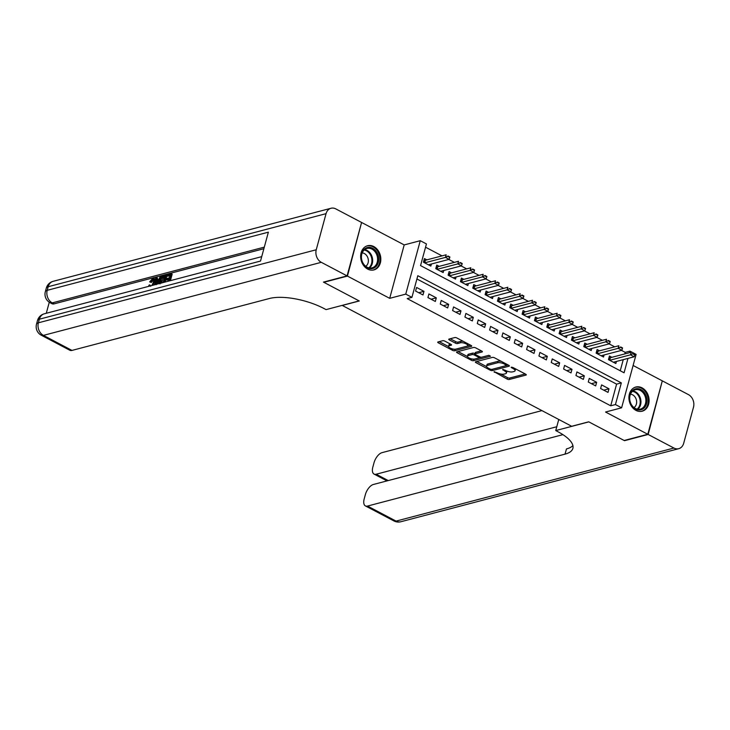 <?xml version="1.0" encoding="UTF-8"?>
<svg xmlns="http://www.w3.org/2000/svg" width="730" height="730" viewBox="0 0 730 730"><rect width="100%" height="100%" fill="white"/><g stroke="black" fill="none" stroke-linecap="round" stroke-linejoin="round"><path stroke-width="1.09" d="M494.073 371.698L507.14 379.089A1.569 0.566 -164.8 0 0 509.275 379.481L525.974 375.092A1.569 0.566 -164.8 0 0 526.284 374.864A1.569 0.566 -164.8 0 0 525.691 374.207L512.825 367.436L511.109 367.318L513.19 368.65A5.037 1.807 -164.8 0 1 515.079 370.758A5.037 1.807 -164.8 0 1 514.093 371.479L512.706 371.844A5.037 1.807 -164.8 0 1 505.863 370.584L502.705 369.426L504.567 370.922A5.037 1.807 -164.8 0 1 506.456 373.021A5.037 1.807 -164.8 0 1 505.47 373.742L504.074 374.107A5.037 1.807 -164.8 0 1 497.239 372.848L494.073 371.698M367.674 269.087A12.501 9.91 75.3 0 0 373.915 269.918A12.501 9.91 75.3 0 0 380.832 259.159A12.501 9.91 75.3 0 0 373.796 246.557A12.501 9.91 75.3 0 0 367.555 245.736A12.501 9.91 75.3 0 0 360.638 256.486A12.501 9.91 75.3 0 0 367.674 269.087M635.949 410.379A12.501 9.91 75.3 0 0 642.19 411.209A12.501 9.91 75.3 0 0 649.107 400.46A12.501 9.91 75.3 0 0 642.072 387.858A12.501 9.91 75.3 0 0 635.83 387.028A12.501 9.91 75.3 0 0 628.913 397.777A12.501 9.91 75.3 0 0 635.949 410.379M444.844 341.12A1.569 0.566 -164.8 0 0 442.709 340.727L438.027 341.959A1.569 0.566 -164.8 0 0 437.717 342.178A1.569 0.566 -164.8 0 0 438.31 342.835L452.591 350.363A1.569 0.566 -164.8 0 0 454.735 350.756L471.434 346.367A1.569 0.566 -164.8 0 0 471.735 346.139A1.569 0.566 -164.8 0 0 471.151 345.482L456.861 337.963A1.569 0.566 -164.8 0 0 454.726 337.57L449.06 339.058A1.569 0.566 -164.8 0 0 448.758 339.277A1.569 0.566 -164.8 0 0 449.342 339.934L455.456 343.155A1.569 0.566 -164.8 0 0 457.601 343.547L460.402 342.808A4.207 1.506 -164.8 0 1 465.138 343.419A4.207 1.506 -164.8 0 1 467.702 345.618A4.207 1.506 -164.8 0 1 466.881 346.221L455.885 349.113A4.207 1.506 -164.8 0 1 451.158 348.502A4.207 1.506 -164.8 0 1 448.594 346.303A4.207 1.506 -164.8 0 1 449.415 345.701L451.24 345.217A1.569 0.566 -164.8 0 0 451.551 344.998A1.569 0.566 -164.8 0 0 450.957 344.341L444.844 341.12M361.505 222.787L347.443 276.086L323.819 282.3L359.279 300.979L342.26 305.45L571.69 426.284L588.699 421.812L624.159 440.491L647.793 434.277L605.544 412.03L621.613 407.805L615.445 404.557L610.718 405.798L407.194 298.606L411.921 297.365L405.752 294.117L420.27 240.69L426.439 243.939L420.553 265.601L624.077 372.784L627.983 358.412M347.443 276.086L389.692 298.342L405.752 294.117M475.677 361.788A1.569 0.566 -164.8 0 0 475.367 362.016A1.569 0.566 -164.8 0 0 475.96 362.673L490.25 370.192A1.569 0.566 -164.8 0 0 492.385 370.584L509.084 366.195A1.569 0.566 -164.8 0 0 509.394 365.976A1.569 0.566 -164.8 0 0 508.801 365.319L494.511 357.791A1.569 0.566 -164.8 0 0 492.376 357.399L475.677 361.788M471.416 360.282L457.135 352.754A1.569 0.566 -164.8 0 1 456.542 352.097A1.569 0.566 -164.8 0 1 456.852 351.869L473.551 347.48A1.569 0.566 -164.8 0 1 475.686 347.872L481.8 351.094A1.569 0.566 -164.8 0 1 482.393 351.75A1.569 0.566 -164.8 0 1 482.083 351.979L475.312 353.758A1.569 0.566 -164.8 0 0 475.002 353.986A1.569 0.566 -164.8 0 0 475.595 354.643L479.656 356.778A1.569 0.566 -164.8 0 0 481.791 357.171L488.845 355.318L490.533 356.213L473.56 360.675A1.569 0.566 -164.8 0 1 471.416 360.282L471.79 358.923M647.793 434.277L662.302 380.85L633.111 365.474M426.868 259.862L424.422 258.575L423.437 262.189L430.837 266.085L431.403 264.005M439.195 266.359L436.75 265.072L435.774 268.676L443.174 272.582L443.74 270.501M451.532 272.856L449.087 271.569L448.111 275.173L455.511 279.079L456.077 276.998M463.869 279.353L461.424 278.066L460.438 281.671L467.839 285.567L468.405 283.495M476.206 285.85L473.761 284.563L472.775 288.168L480.176 292.064L480.742 289.993M488.534 292.347L486.089 291.06L485.112 294.665L492.513 298.561L493.079 296.48M500.871 298.844L498.426 297.548L497.449 301.161L504.85 305.058L505.416 302.977M513.208 305.332L510.763 304.045L509.777 307.659L517.178 311.555L517.743 309.474M525.536 311.829L523.1 310.542L522.114 314.155L529.515 318.052L530.08 315.971M537.873 318.326L535.428 317.039L534.451 320.652L541.852 324.549L542.417 322.468M550.21 324.823L547.765 323.536L546.788 327.149L554.189 331.046L554.745 328.965M562.547 331.32L560.102 330.033L559.116 333.647L566.517 337.543L567.082 335.462M574.875 337.817L572.43 336.53L571.453 340.143L578.854 344.04L579.419 341.959M587.212 344.314L584.767 343.027L583.79 346.64L591.19 350.537L591.756 348.456M599.549 350.811L597.104 349.524L596.118 353.128L603.518 357.034L604.084 354.953M600.608 388.506L608.008 392.402L608.993 388.798L601.593 384.892L600.608 388.506M588.28 382.009L595.68 385.905L596.656 382.301L589.256 378.405L588.28 382.009M575.943 375.512L583.343 379.408L584.319 375.804L576.919 371.908L575.943 375.512M563.606 369.015L571.006 372.911L571.991 369.307L564.591 365.411L563.606 369.015M551.269 362.518L558.669 366.423L559.654 362.81L552.254 358.914L551.269 362.518M538.941 356.021L546.341 359.926L547.317 356.313L539.917 352.417L538.941 356.021M526.604 349.533L534.004 353.429L534.981 349.816L527.58 345.92L526.604 349.533M514.267 343.036L521.667 346.933L522.653 343.319L515.252 339.423L514.267 343.036M501.939 336.539L509.339 340.435L510.316 336.822L502.915 332.926L501.939 336.539M489.602 330.042L497.002 333.938L497.979 330.325L490.578 326.429L489.602 330.042M477.265 323.545L484.665 327.441L485.651 323.828L478.25 319.932L477.265 323.545M464.928 317.048L472.328 320.945L473.314 317.331L465.913 313.435L464.928 317.048M452.6 310.551L460 314.447L460.977 310.843L453.576 306.938L452.6 310.551M440.263 304.054L447.663 307.951L448.64 304.346L441.239 300.441L440.263 304.054M427.926 297.557L435.326 301.454L436.312 297.849L428.911 293.953L427.926 297.557M610.718 405.798L616.604 384.135L416.921 278.97M423.975 291.352L416.575 287.456L415.589 291.06L422.989 294.957L423.975 291.352L418.746 292.721M624.816 353.904L625.236 352.371L621.458 350.382M614.706 346.823L609.121 343.885M602.369 340.326L596.793 337.388M590.032 333.829L584.456 330.9M577.695 327.341L572.119 324.403M565.367 320.844L559.782 317.906M553.03 314.347L547.454 311.409M540.693 307.85L535.117 304.912M528.356 301.353L522.78 298.415M516.028 294.856L510.452 291.918M503.691 288.359L498.115 285.421M491.354 281.862L485.779 278.924M479.026 275.365L473.442 272.427M466.689 268.868L461.114 265.93M454.352 262.371L448.777 259.433M442.015 255.874L425.553 247.205M620.235 370.767L623.256 359.653M611.886 357.308L609.44 356.021L608.455 359.625L615.855 363.531L616.421 361.45M389.692 298.342L404.201 244.915L361.961 222.668M404.201 244.915L420.27 240.69M625.236 352.371L629.963 351.13L636.122 354.379L621.613 407.805M615.445 404.557L621.33 382.894L417.806 275.703L411.921 297.365M629.543 352.663L629.963 351.13M616.604 384.135L621.33 382.894M608.993 388.798L603.765 390.167M596.656 382.301L591.428 383.67M584.319 375.804L579.1 377.173M571.991 369.307L566.763 370.676M559.654 362.81L554.426 364.179M547.317 356.313L542.098 357.691M534.981 349.816L529.761 351.194M522.653 343.319L517.424 344.697M510.316 336.822L505.087 338.2M497.979 330.325L492.759 331.703M485.651 323.828L480.422 325.206M473.314 317.331L468.085 318.709M460.977 310.843L455.748 312.212M448.64 304.346L443.42 305.715M436.312 297.849L431.083 299.218M506.456 373.021L506.848 371.579A5.037 1.807 -164.8 0 0 506.766 371.004M515.079 370.758L515.471 369.307A5.037 1.807 -164.8 0 0 515.426 368.805M500.661 374.025L507.533 377.647A1.569 0.566 -164.8 0 0 509.668 378.04L525.198 373.952M506.419 365.557L508.317 365.055M476.836 361.478L486.618 366.633M490.213 369.152L491.71 369.426L506.364 365.575L504.412 364.033A5.037 1.807 -164.8 0 0 497.568 362.774L487.549 365.401A5.037 1.807 -164.8 0 0 486.572 366.122A5.037 1.807 -164.8 0 0 488.461 368.23L490.213 369.152M501.382 361.405A5.037 1.807 -164.8 0 0 497.96 361.332L497.568 362.774M486.572 366.122L486.965 364.681A5.037 1.807 -164.8 0 1 487.941 363.96L497.96 361.332M467.474 356.55L458.011 351.568M481.316 350.838L475.705 352.316A1.569 0.566 -164.8 0 0 475.394 352.535L475.002 353.986M481.718 357.189L478.697 357.983M474.655 359.041L473.952 359.224L473.56 360.675M468.286 355.601A4.207 1.506 -164.8 0 0 467.465 356.204A4.207 1.506 -164.8 0 0 470.029 358.412A4.207 1.506 -164.8 0 0 474.765 359.014L478.634 358.001A1.569 0.566 -164.8 0 0 478.944 357.773A1.569 0.566 -164.8 0 0 478.351 357.116L474.299 354.981A1.569 0.566 -164.8 0 0 472.155 354.588L468.286 355.601L468.678 354.159A4.207 1.506 -164.8 0 0 467.857 354.762L467.465 356.204M468.678 354.159L472.547 353.147A1.569 0.566 -164.8 0 1 474.692 353.539L475.075 353.74M472.182 359.005A1.569 0.566 -164.8 0 0 473.952 359.224M448.594 346.303L448.977 344.861A4.207 1.506 -164.8 0 1 449.808 344.259L450.474 344.085M467.702 345.618L468.094 344.177A4.207 1.506 -164.8 0 0 468.094 343.876M463.358 341.385A4.207 1.506 -164.8 0 0 460.794 341.366L460.402 342.808M450.227 338.747L455.849 341.713A1.569 0.566 -164.8 0 0 457.993 342.105L460.794 341.366M453.449 349.123A1.569 0.566 -164.8 0 0 455.128 349.314L455.776 349.141M466.99 346.193L470.658 345.226M439.186 341.649L448.585 346.604M613.41 362.235L634.178 356.778L630.483 354.826L631.185 352.234L610.389 357.7A1.606 0.575 15.2 0 1 610.052 357.746L608.957 357.773M632.928 353.913L634.781 354.889L633.047 353.475L630.483 354.826L609.714 360.291M633.047 353.475L634.899 354.452M634.178 356.778L634.781 354.889M636.387 388.688A10.822 8.578 -104.7 0 1 646.789 398.242A10.822 8.578 -104.7 0 1 640.128 409.95A10.822 8.578 -104.7 0 1 629.725 400.396A10.822 8.578 -104.7 0 1 636.387 388.688M639.517 409.284A10.019 7.939 75.3 0 0 640.329 409.128A10.019 7.939 75.3 0 0 645.585 397.932A10.019 7.939 75.3 0 0 636.049 389.592A10.019 7.939 75.3 0 0 635.237 389.756A10.019 7.939 75.3 0 0 629.981 400.952A10.019 7.939 75.3 0 0 639.517 409.284M633.987 407.586A7.136 5.648 75.3 0 0 636.35 399.821A7.136 5.648 75.3 0 0 630.464 394.218M641.013 411.428A12.419 9.846 75.3 0 0 641.414 411.328A12.419 9.846 75.3 0 0 647.93 397.448A12.419 9.846 75.3 0 0 636.113 387.11A12.419 9.846 75.3 0 0 635.1 387.301A12.419 9.846 75.3 0 0 634.698 387.42M368.112 247.388A10.822 8.578 -104.7 0 1 378.514 256.951A10.822 8.578 -104.7 0 1 371.853 268.658A10.822 8.578 -104.7 0 1 361.441 259.095A10.822 8.578 -104.7 0 1 368.112 247.388M371.241 267.992A10.019 7.939 75.3 0 0 372.054 267.837A10.019 7.939 75.3 0 0 377.31 256.641A10.019 7.939 75.3 0 0 367.774 248.3A10.019 7.939 75.3 0 0 366.962 248.455A10.019 7.939 75.3 0 0 361.706 259.652A10.019 7.939 75.3 0 0 371.241 267.992M365.712 266.295A7.136 5.648 75.3 0 0 368.075 258.52A7.136 5.648 75.3 0 0 362.19 252.918M372.738 270.127A12.419 9.846 75.3 0 0 373.139 270.036A12.419 9.846 75.3 0 0 379.655 256.148A12.419 9.846 75.3 0 0 367.838 245.818A12.419 9.846 75.3 0 0 366.825 246.01A12.419 9.846 75.3 0 0 366.423 246.129M648.158 434.469L624.533 440.683L588.818 421.876L555.74 430.572L557.839 431.676A40.068 14.363 15.2 0 1 572.877 448.393A40.068 14.363 15.2 0 1 565.047 454.133L367.518 506.063L396.071 521.101L673.936 448.047L648.158 434.469L662.22 381.17M555.74 430.572L558.587 420.106L559.499 419.869M556.78 426.74L376.169 474.226A9.618 4.745 -62.2 0 1 374.034 474.071A9.618 4.745 -62.2 0 1 372.848 467.054L374.006 462.793A9.618 4.745 -62.2 0 1 382.027 452.646L541.915 410.607M673.936 448.047A9.618 7.619 75.3 0 0 678.736 448.685A9.618 7.619 75.3 0 0 683.691 443.283L693.5 407.185A9.618 7.619 75.3 0 0 688.454 394.62L662.676 381.051M562.921 434.651L373.377 484.483A9.618 4.745 -62.2 0 0 365.356 494.639L364.197 498.891A9.618 4.745 -62.2 0 0 365.383 505.908A9.618 4.745 -62.2 0 0 367.518 506.063M572.895 445.61A40.068 14.363 15.2 0 1 566.462 448.932L565.047 454.133M153.583 279.873L151.356 282.474L149.65 281.88L152.743 278.385L153.857 278.413L154.149 282.2L155.134 282.72L154.313 284.882M153.857 278.413L154.842 278.933L155.134 282.72M148.865 286.315L148.847 285.32L149.714 284.855L150.69 285.832M160.062 280.813L158.602 283.751M155.572 284.554L155.654 277.719L157.498 278.021L157.443 279.727M168.402 281.178L169.031 278.851L166.057 279.636L166.321 278.632L169.305 277.847L170.117 274.845L166.778 275.73L167.051 274.726L171.194 273.64L172.18 274.161L170.418 280.649M168.803 279.69L167.042 280.147L166.057 279.636M169.889 275.685L167.763 276.25L166.778 275.73M263.877 248.711L54.102 303.863A9.618 4.745 117.8 0 1 51.976 303.707L50.124 302.731A9.618 4.745 -62.2 0 0 52.25 302.886L54.102 303.863M49.284 302.229L46.273 313.289M166.878 275.785L165.181 282.026M347.069 275.894L361.587 222.468L335.809 208.899A9.618 7.619 75.3 0 0 331.009 208.26A9.618 7.619 75.3 0 0 326.054 213.662L316.245 249.76A9.618 7.619 75.3 0 0 321.291 262.316L347.069 275.894L323.445 282.108L359.151 300.915L326.073 309.611L323.974 308.507A40.068 14.363 -164.8 0 0 269.516 298.479L71.978 350.418A9.618 4.745 117.8 0 1 69.852 350.263L41.3 335.225A9.618 4.745 -62.2 0 0 43.426 335.38L71.978 350.418M321.291 262.316L43.426 335.38A9.618 7.619 -104.7 0 1 38.38 322.815L39.356 319.202L260.519 261.057L268.366 232.177L47.204 290.33L48.189 286.717A9.618 7.619 -104.7 0 1 53.144 281.315L331.009 208.26M171.194 273.64L169.205 280.968M160.043 283.924L160.116 280.621C160.865 277.847 162.133 276.159 163.931 275.548L165.956 275.018L163.967 282.346M163.164 282.556L164.889 276.223L163.721 276.533L162.215 277.5L160.91 280.429L161.038 283.258M165.956 275.018L166.841 275.484M163.721 276.533L164.67 277.035M164.706 277.053L163.201 278.021L161.604 282.966M162.215 277.5L163.201 278.021M160.91 280.429L161.896 280.95M156.503 277.5L156.43 280.001L158.848 279.362L160.217 276.524L161.065 276.305L157.169 284.134M157.096 282.975L158.328 280.42L156.393 280.931L156.275 284.673L157.096 282.975M161.065 276.305L161.978 276.779M157.899 281.315L157.351 282.455M156.393 280.931L157.379 281.452M151.785 285.549L153.346 282.419C153.966 280.375 153.701 279.353 152.552 279.362L153.537 279.882M153.2 279.407L152.552 279.362L150.371 281.953L151.356 282.474M149.714 284.855L150.654 286.26M154.149 282.2L152.78 285.284M150.371 281.953L149.65 281.88M601.082 355.747L621.851 350.281L618.146 348.338L618.848 345.737L598.062 351.203A1.606 0.575 15.2 0 1 597.715 351.249L596.629 351.276M620.591 347.416L622.444 348.392L620.71 346.978L618.146 348.338L597.377 353.795L598.062 351.203M620.71 346.978L622.562 347.954M621.851 350.281L622.444 348.392M588.745 349.25L609.514 343.784L605.809 341.841L606.52 339.24L585.725 344.706A1.606 0.575 15.2 0 1 585.378 344.752L584.292 344.788M608.263 340.919L610.107 341.895L608.373 340.481L605.809 341.841L585.04 347.298M608.373 340.481L610.225 341.457M609.514 343.784L610.107 341.895M576.408 342.753L597.177 337.287L593.481 335.344L594.183 332.743L573.388 338.209A1.606 0.575 15.2 0 1 573.05 338.255L571.955 338.291M595.926 334.422L597.779 335.399L596.045 333.993L593.481 335.344L572.712 340.8M596.045 333.993L597.897 334.96M597.177 337.287L597.779 335.399M564.071 336.256L584.839 330.79L581.144 328.847L581.846 326.246L561.06 331.712A1.606 0.575 15.2 0 1 560.713 331.758L559.618 331.794M583.589 327.925L585.442 328.901L583.708 327.496L581.144 328.847L560.375 334.303L561.06 331.712M583.708 327.496L585.56 328.463M584.839 330.79L585.442 328.901M551.743 329.759L572.512 324.293L568.807 322.35L569.519 319.749L548.723 325.215A1.606 0.575 15.2 0 1 548.376 325.261L547.29 325.297M571.252 321.428L573.105 322.404L571.371 320.999L568.807 322.35L548.038 327.807M571.371 320.999L573.223 321.966M572.512 324.293L573.105 322.404M539.406 323.262L560.175 317.796L556.47 315.853L557.182 313.252L536.386 318.718A1.606 0.575 15.2 0 1 536.039 318.764L534.953 318.8M558.924 314.931L560.768 315.907L559.043 314.502L556.47 315.853L535.701 321.31L536.386 318.718M559.043 314.502L560.886 315.479M560.175 317.796L560.768 315.907M527.069 316.765L547.838 311.309L544.142 309.356L544.845 306.755L524.049 312.221A1.606 0.575 15.2 0 1 523.711 312.267L522.616 312.303M546.587 308.434L548.44 309.41L546.706 308.005L544.142 309.356L523.373 314.812L524.049 312.221M546.706 308.005L548.558 308.982M547.838 311.309L548.44 309.41M514.732 310.268L535.501 304.812L531.805 302.859L532.508 300.258L511.721 305.724A1.606 0.575 15.2 0 1 511.374 305.77L510.279 305.806M534.25 301.937L536.103 302.913L534.369 301.508L531.805 302.859L511.036 308.315M534.369 301.508L536.221 302.485M535.501 304.812L536.103 302.913M502.404 303.771L523.173 298.315L519.468 296.362L520.18 293.761L499.384 299.227A1.606 0.575 15.2 0 1 499.037 299.273L497.951 299.309M521.923 295.44L523.766 296.416L522.032 295.011L519.468 296.362L498.699 301.828L499.384 299.227M522.032 295.011L523.885 295.988M523.173 298.315L523.766 296.416M490.067 297.274L510.836 291.817L507.14 289.865L507.843 287.264L487.047 292.739A1.606 0.575 15.2 0 1 486.7 292.776L485.614 292.812M509.586 288.952L511.438 289.92L509.704 288.514L507.14 289.865L486.372 295.331L487.047 292.739M509.704 288.514L511.548 289.491M510.836 291.817L511.438 289.92M477.73 290.777L498.499 285.32L494.803 283.368L495.506 280.767L474.71 286.242A1.606 0.575 15.2 0 1 474.372 286.279L473.277 286.315M497.249 282.455L499.101 283.423L497.367 282.017L494.803 283.368L474.035 288.834M497.367 282.017L499.22 282.994M498.499 285.32L499.101 283.423M465.402 284.28L486.171 278.823L482.466 276.871L483.169 274.279L462.382 279.745A1.606 0.575 15.2 0 1 462.035 279.791L460.949 279.818M484.912 275.958L486.764 276.925L485.03 275.52L482.466 276.871L461.698 282.337L462.382 279.745M485.03 275.52L486.883 276.497M486.171 278.823L486.764 276.925M453.065 277.783L473.834 272.327L470.129 270.374L470.841 267.782L450.045 273.248A1.606 0.575 15.2 0 1 449.698 273.294L448.612 273.321M472.584 269.461L474.427 270.438L472.702 269.023L470.129 270.374L449.361 275.84L450.045 273.248M472.702 269.023L474.546 270M473.834 272.327L474.427 270.438M440.728 271.286L461.497 265.829L457.801 263.886L458.504 261.285L437.708 266.751A1.606 0.575 15.2 0 1 437.37 266.797L436.275 266.824M460.247 262.964L462.099 263.941L460.365 262.526L457.801 263.886L437.033 269.343M460.365 262.526L462.218 263.503M461.497 265.829L462.099 263.941M428.391 264.798L449.16 259.332L445.464 257.389L446.167 254.788L425.38 260.254A1.606 0.575 15.2 0 1 425.033 260.3L423.938 260.336M447.91 256.467L449.762 257.444L448.028 256.029L445.464 257.389L424.696 262.846L425.38 260.254M448.028 256.029L449.881 257.006M449.16 259.332L449.762 257.444M494.447 371.67L494.274 372.318M511.703 367.126L511.529 367.774M503.08 369.398L502.897 370.046M504.804 370.028L504.567 370.922M513.436 367.756L513.19 368.65M526.129 374.517L525.974 375.092M509.668 378.04L509.275 379.481M507.533 377.647L507.14 379.089M509.239 365.62L509.084 366.195M492.777 369.143L492.385 370.584M490.496 369.28L490.25 370.192M476.243 361.642L475.96 362.673M506.41 364.06L506.173 364.954M504.658 363.129L504.412 364.033M487.941 363.96L487.549 365.401M457.409 351.723L457.135 352.754M482.238 351.404L482.083 351.979M475.705 352.316L475.312 353.758M478.597 356.222L478.351 357.116M474.692 353.539L474.299 354.981M472.547 353.147L472.155 354.588M451.405 344.642L451.24 345.217M449.808 344.259L449.415 345.701M457.993 342.105L457.601 343.547M455.849 341.713L455.456 343.155M449.625 338.902L449.342 339.934M471.589 345.792L471.434 346.367M455.128 349.314L454.735 350.756M452.956 349.031L452.591 350.363M438.584 341.813L438.31 342.835M610.052 357.746L609.404 360.127M610.389 357.7L609.696 360.282M632.91 390.915A10.019 7.939 -104.7 0 1 640.538 398.717A10.019 7.939 -104.7 0 1 637.737 409.265M637.071 409.138A9.691 7.674 75.3 0 0 639.818 398.909A9.691 7.674 75.3 0 0 632.399 391.353M364.635 249.614A10.019 7.939 -104.7 0 1 372.263 257.425A10.019 7.939 -104.7 0 1 369.462 267.974M368.796 267.837A9.691 7.674 75.3 0 0 371.543 257.608A9.691 7.674 75.3 0 0 364.124 250.062M376.169 474.226L388.223 480.577M396.071 521.101A9.618 4.745 117.8 0 1 393.945 520.946A9.618 9.618 0 0 0 400.87 521.74A9.618 7.619 -104.7 0 1 396.071 521.101M326.054 213.662L48.189 286.717A9.618 3.449 -164.8 0 0 46.309 288.095L45.324 291.708A9.618 3.449 15.2 0 1 47.204 290.33A9.618 7.619 -104.7 0 0 52.25 302.886L264.306 247.132M261.723 256.641L44.311 313.8A9.618 7.619 -104.7 0 0 39.356 319.202A9.618 3.449 -164.8 0 0 37.476 320.579L36.5 324.193A9.618 3.449 15.2 0 1 38.38 322.815L316.245 249.76M156.329 283.067L156.886 283.359M597.715 351.249L597.067 353.63M585.378 344.752L584.73 347.133M585.725 344.706L585.022 347.288M573.05 338.255L572.402 340.636M573.388 338.209L572.685 340.791M560.713 331.758L560.065 334.139M548.376 325.261L547.728 327.642M548.723 325.215L548.02 327.797M536.039 318.764L535.391 321.145M523.711 312.267L523.063 314.648M511.374 305.77L510.726 308.16M511.721 305.724L511.018 308.306M499.037 299.273L498.389 301.663M486.7 292.776L486.052 295.166M474.372 286.279L473.724 288.669M474.71 286.242L474.016 288.825M462.035 279.791L461.387 282.172M449.698 273.294L449.05 275.675M437.37 266.797L436.723 269.178M437.708 266.751L437.005 269.334M425.033 260.3L424.385 262.681M506.885 364.306L506.583 365.411M479.272 356.578L478.944 357.773M374.034 474.071L387 480.897M365.383 505.908L393.945 520.946M400.87 521.74L678.736 448.685M44.311 313.8A9.618 9.618 0 0 0 37.476 320.579M36.5 324.193A9.618 9.618 0 0 0 41.3 335.225M53.144 281.315A9.618 9.618 0 0 0 46.309 288.095M45.324 291.708A9.618 9.618 0 0 0 50.124 302.731"/></g></svg>
